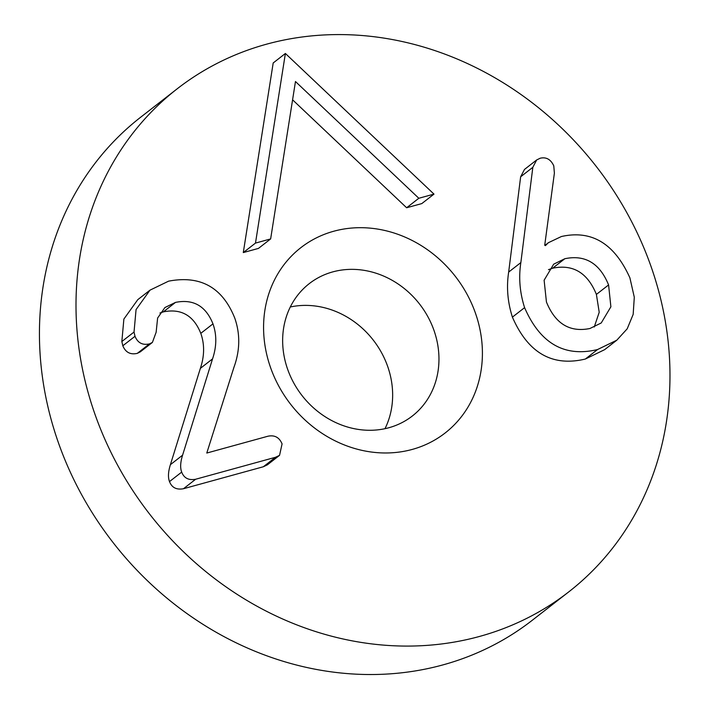 <?xml version="1.0" encoding="UTF-8"?>
<svg xmlns="http://www.w3.org/2000/svg" width="710" height="710" viewBox="0 0 710 710"><rect width="100%" height="100%" fill="white"/><g stroke="black" fill="none" stroke-linecap="round" stroke-linejoin="round"><path stroke-width="1.06" d="M270.643 238.924L258.458 248.411L243.29 252.574L255.485 243.086L270.643 238.924L295.466 81.535L418.829 198.267L433.987 194.114L285.385 53.472L255.485 243.086M243.29 252.574L273.199 62.959L285.385 53.472M418.829 198.267L406.635 207.755L421.802 203.593L433.987 194.114M406.635 207.755L292.582 99.817M594.252 326.99L599.213 312.267L596.4 294.41C587.552 272.729 572.961 263.987 552.637 268.211L564.823 258.724C585.147 254.508 599.737 263.241 608.585 284.932L610.884 306.791L601.228 322.97L589.939 328.499C569.81 332.599 555.309 323.769 546.443 302.025L544.117 280.219L553.676 264.182L564.823 258.724M596.4 294.41L608.585 284.932M552.637 268.211L548.475 269.658M616.812 340.188L604.627 349.666L585.333 359.038C552.309 366.946 528.009 352.976 512.407 317.121C507.597 302.043 506.345 287.017 508.671 272.063L520.856 262.585C518.531 277.539 519.782 292.555 524.592 307.643C540.195 343.498 564.503 357.467 597.518 349.551L616.812 340.188L627.205 328.801L633.169 314.379L634.296 297.233L629.912 277.885C614.478 243.53 591.643 229.738 561.415 236.519L548.404 242.696L545.413 245.624L544.721 245.234L554.386 173.151L553.782 165.865C550.774 159.368 546.247 156.821 540.203 158.224L536.68 159.945L532.828 167.311L520.856 262.585M512.407 317.121L524.592 307.643M508.671 272.063L520.643 176.799L524.495 169.433L536.68 159.945M279.554 455.35L267.368 464.837L263.321 466.763L183.473 488.728C176.462 489.998 171.811 487.619 169.512 481.584C167.879 477.386 168.181 471.751 170.4 464.668L182.585 455.181C180.367 462.272 180.065 467.908 181.698 472.097C183.996 478.132 188.647 480.519 195.658 479.241L275.507 457.275L279.554 455.35L282.074 443.901C279.358 437.395 274.646 434.831 267.927 436.224L206.787 453.042L233.936 367.318C240.051 350.474 240.326 334.055 234.753 318.071C222.478 287.39 200.424 275.081 168.589 281.16L149.979 290.159L136.063 309.569L134.03 332.049L135.006 336.291C137.758 342.921 142.586 345.45 149.49 343.871L152.41 342.424L156.138 332.245L157.62 318.036L164.906 307.545L175.503 302.398C193.298 298.812 205.793 305.966 212.973 323.866C216.852 334.827 216.71 346.498 212.547 358.887L182.585 455.181M170.4 464.668L200.362 368.375C204.524 355.985 204.666 344.306 200.788 333.345L212.973 323.866M200.788 333.345C193.608 315.453 181.112 308.291 163.318 311.885L175.503 302.398M163.318 311.885L159.954 313.021M152.41 342.424L140.225 351.911L137.305 353.358C130.4 354.929 125.572 352.4 122.821 345.77L121.845 341.528L134.03 332.049M121.845 341.528L123.877 319.056L137.793 299.647L149.979 290.159M183.473 488.728L195.658 479.241M266.392 44.233A318.755 282.988 52.1 0 0 177.234 88.777A318.755 282.988 52.1 0 0 149.65 514.129A318.755 282.988 52.1 0 0 568.745 591.891A318.755 282.988 52.1 0 0 627.196 213.346A318.755 282.988 52.1 0 0 266.392 44.233M412.261 449.421A117.434 104.263 52.1 0 0 441.798 261.457A117.434 104.263 52.1 0 0 264.91 310.119A117.434 104.263 52.1 0 0 412.261 449.421M388.858 427.739A83.878 74.47 -127.9 0 1 293.904 383.231A83.878 74.47 -127.9 0 1 309.285 283.618A83.878 74.47 -127.9 0 1 419.574 304.075A83.878 74.47 -127.9 0 1 412.324 416.016A83.878 74.47 -127.9 0 1 388.858 427.739M384.998 428.68A83.878 74.47 52.1 0 0 373.274 340.117A83.878 74.47 52.1 0 0 290.301 306.986M177.234 88.777L140.669 117.221A318.755 282.988 52.1 0 0 113.094 542.582A318.755 282.988 52.1 0 0 532.189 620.336L568.745 591.891M520.643 176.799L532.828 167.311M585.333 359.038L597.518 349.551M169.512 481.584L181.698 472.097M200.362 368.375L212.547 358.887M137.305 353.358L149.49 343.871M122.821 345.77L135.006 336.291M263.321 466.763L275.507 457.275M544.969 245.376L548.404 242.696"/></g></svg>
